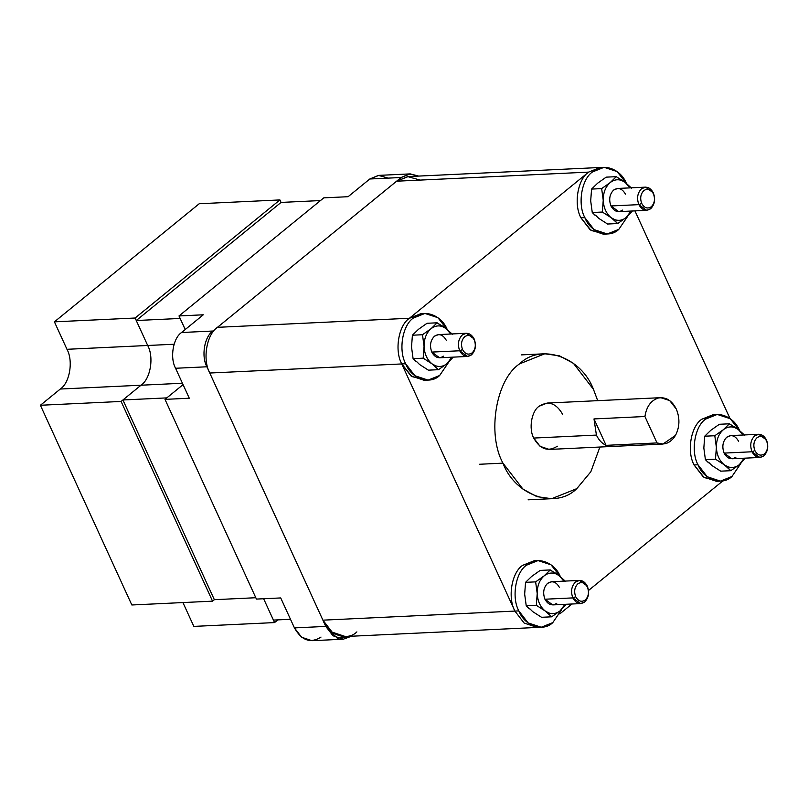 <?xml version="1.0" encoding="UTF-8"?>
<svg xmlns="http://www.w3.org/2000/svg" width="808" height="808" viewBox="0 0 808 808"><rect width="100%" height="100%" fill="white"/><g stroke="black" fill="none" stroke-linecap="round" stroke-linejoin="round"><path stroke-width="1.21" d="M502.96 463.146L479.447 464.267L502.96 463.146C486.8 433.926 495.971 379.305 519.635 363.832L544.774 353.783L559.52 355.863L573.417 363.317L593.456 389.345L597.708 400.667L593.456 389.345C581.336 356.813 540.744 342.784 519.635 363.832C495.971 379.305 486.8 433.926 502.96 463.146C515.07 495.678 555.672 509.707 576.781 488.658L551.632 498.708L536.886 496.637L522.988 489.173L502.96 463.146M599.9 447.036L590.83 471.761L576.781 488.658L590.83 471.761L599.9 447.036M660.732 397.677L547.107 403.061L539.067 406.272C531.492 411.221 528.553 428.705 533.724 438.057L596.415 435.088L593.991 418.928L644.925 416.514C646.531 406.495 651.016 400.324 658.399 398.011L660.732 397.677L669.691 400.576L676.306 409.06C671.903 400.465 665.933 396.779 658.399 398.011C651.016 400.324 646.531 406.495 644.925 416.514L657.015 442.935L606.081 445.349L593.991 418.928L606.081 445.349C601.98 443.481 598.758 440.057 596.415 435.088C598.758 440.057 601.98 443.481 606.081 445.349L657.015 442.935C664.439 445.602 670.6 443.077 675.498 435.381C679.76 426.988 680.033 418.211 676.306 409.06C680.033 418.211 679.76 426.988 675.498 435.381L662.924 444.057L657.015 442.935L644.925 416.514L593.991 418.928L596.415 435.088L533.724 438.057L540.138 446.38L549.309 449.43L662.924 444.057M557.348 446.218C548.036 452.066 540.158 449.349 533.724 438.057C528.553 428.705 531.492 411.221 539.067 406.272C548.38 400.425 556.247 403.142 562.691 414.433M321.008 637.078C310.535 643.663 301.677 640.592 294.435 627.897L325.776 626.412L206.909 366.781L175.568 368.266L189.284 398.223L164.994 399.374L189.284 398.223L175.568 368.266C169.751 357.742 173.053 338.077 181.568 332.512L212.918 331.027L401.142 177.507L369.801 178.992L401.142 177.507L410.201 173.892L378.851 175.376L369.801 178.992L348.086 196.708L323.796 197.849L348.086 196.708L369.801 178.992L378.498 175.397L388.204 178.124M203.293 314.797L179.002 315.948L185.224 329.533L179.002 315.948L203.293 314.797L181.568 332.512L203.293 314.797M164.994 399.374L183.062 384.628L166.802 397.889L122.917 399.97L214.352 599.688L255.803 597.728L214.352 599.688L122.917 399.97L141.016 385.214L182.426 383.245L141.016 385.214L122.917 399.97L166.802 397.889L183.062 384.628L164.994 399.374L256.429 599.082L280.719 597.94L256.429 599.082L164.994 399.374M294.435 627.897L280.719 597.94L294.435 627.897L301.647 637.26L311.959 640.693L343.299 639.209L332.997 635.775L325.776 626.412L294.435 627.897M410.201 173.892L418.665 176.083L409.363 173.952L401.142 177.507L212.918 331.027C204.394 336.593 201.091 356.257 206.909 366.781C201.091 356.257 204.394 336.593 212.918 331.027L181.568 332.512C173.053 338.077 169.751 357.742 175.568 368.266L206.909 366.781L325.776 626.412L337.279 638.209L351.531 636.229L343.299 639.209M323.796 197.849L179.002 315.948L323.796 197.849M180.144 318.443L185.224 329.533L180.144 318.443L136.259 320.524L147.692 345.481C154.156 357.176 150.49 379.023 141.016 385.214C150.49 379.023 154.156 357.176 147.692 345.481L136.259 320.524L281.053 202.424L320.473 200.566L281.053 202.424L136.259 320.524L180.144 318.443M174.073 344.238L66.983 349.298L54.409 321.847L199.202 203.747L279.911 199.929L281.053 202.424L279.911 199.929L135.118 318.019L279.911 199.929L199.202 203.747L54.409 321.847L135.118 318.019L147.692 345.481L66.983 349.298C73.447 360.994 69.771 382.841 60.307 389.032C69.771 382.841 73.447 360.994 66.983 349.298L54.409 321.847L135.118 318.019L147.692 345.481C154.156 357.176 150.49 379.023 141.016 385.214C150.49 379.023 154.156 357.176 147.692 345.481L174.073 344.238M263.64 598.748L273.417 620.09L290.496 619.281L273.417 620.09L263.64 598.748L274.558 622.584L193.849 626.402L182.931 602.566L193.849 626.402L274.558 622.584L277.881 619.877L274.558 622.584L263.64 598.748M605.273 233.977L591.032 230.431L580.932 217.806C573.488 204.363 577.71 179.235 588.598 172.114L600.172 167.488L588.598 172.114C577.71 179.235 573.488 204.363 580.932 217.806L584.84 217.625C577.407 204.182 581.629 179.053 592.516 171.932L604.081 167.306L617.07 171.548L626.271 183.214M717.231 414.443L713.312 414.625L701.748 419.251C690.86 426.371 686.638 451.5 694.072 464.943L697.991 464.762C690.557 451.308 694.779 426.18 705.667 419.069L717.231 414.443L730.21 418.675L739.421 430.351M424.917 313.443L420.998 313.625L409.424 318.251C398.536 325.361 394.324 350.5 401.758 363.943L405.677 363.762C398.243 350.308 402.455 325.18 413.343 318.059L424.917 313.443L437.896 317.675L447.097 329.351M538.057 560.57L534.139 560.762L522.574 565.378C511.686 572.498 507.464 597.627 514.898 611.08L518.817 610.888C511.383 597.445 515.605 572.317 526.493 565.196L538.057 560.57L551.046 564.812L560.247 576.478M622.776 210.04C618.12 212.969 614.181 211.605 610.959 205.959L638.865 204.636C636.563 198.243 637.451 192.94 641.532 188.749L645.552 187.143L653.339 192.829C650.127 187.183 646.188 185.82 641.532 188.749C637.451 192.94 636.563 198.243 638.865 204.636L641.714 203.444C639.855 198.263 640.582 193.971 643.885 190.567C647.652 188.193 650.844 189.304 653.45 193.88L653.339 192.829L653.45 193.88C650.844 189.304 647.652 188.193 643.885 190.567C640.582 193.971 639.855 198.263 641.714 203.444C644.33 208.02 647.521 209.131 651.288 206.757C654.591 203.353 655.318 199.061 653.45 193.88C655.318 199.061 654.591 203.353 651.288 206.757C647.521 209.131 644.33 208.02 641.714 203.444L638.865 204.636C642.077 210.282 646.016 211.646 650.672 208.716C654.753 204.525 655.641 199.222 653.339 192.829C655.641 199.222 654.753 204.525 650.672 208.716L646.653 210.322L638.865 204.636L610.959 205.959C608.666 199.556 609.555 194.263 613.625 190.072C609.555 194.263 608.666 199.556 610.959 205.959L618.746 211.646L646.653 210.322M645.552 187.143L617.655 188.456L613.625 190.072C618.282 187.143 622.221 188.506 625.442 194.152M735.916 457.176C731.26 460.095 727.321 458.742 724.109 453.096L752.006 451.773C749.713 445.37 750.602 440.077 754.672 435.886L758.702 434.27L766.489 439.966C763.267 434.32 759.328 432.957 754.672 435.886C750.602 440.077 749.713 445.37 752.006 451.773L754.864 450.581C753.005 445.4 753.723 441.107 757.025 437.704C760.803 435.33 763.994 436.431 766.6 441.006L766.489 439.966L766.6 441.006C763.994 436.431 760.803 435.33 757.025 437.704C753.723 441.107 753.005 445.4 754.864 450.581C757.47 455.156 760.661 456.257 764.439 453.894C767.741 450.49 768.459 446.198 766.6 441.006C768.459 446.198 767.741 450.49 764.439 453.894C760.661 456.257 757.47 455.156 754.864 450.581L752.006 451.773C755.227 457.419 759.166 458.782 763.823 455.853C767.893 451.652 768.782 446.359 766.489 439.966C768.782 446.359 767.893 451.652 763.823 455.853L759.793 457.459L752.006 451.773L724.109 453.096C721.807 446.693 722.705 441.4 726.776 437.199C722.705 441.4 721.807 446.693 724.109 453.096L731.896 458.782L759.793 457.459M758.702 434.27L730.796 435.593L726.776 437.199C731.432 434.28 735.371 435.633 738.583 441.279M443.602 356.166C438.946 359.095 435.007 357.732 431.785 352.086L459.691 350.773C457.389 344.37 458.288 339.077 462.358 334.876L466.378 333.27L474.165 338.956C470.953 333.31 467.014 331.957 462.358 334.876C458.288 339.077 457.389 344.37 459.691 350.773L462.55 349.581C460.681 344.4 461.408 340.097 464.711 336.704C468.489 334.33 471.67 335.431 474.286 340.006L474.165 338.956L474.286 340.006C471.67 335.431 468.489 334.33 464.711 336.704C461.408 340.097 460.681 344.4 462.55 349.581C465.156 354.156 468.347 355.257 472.125 352.884C475.427 349.49 476.144 345.198 474.286 340.006C476.144 345.198 475.427 349.49 472.125 352.884C468.347 355.257 465.156 354.156 462.55 349.581L459.691 350.773C462.903 356.419 466.842 357.772 471.498 354.853C475.579 350.652 476.468 345.359 474.165 338.956C476.468 345.359 475.579 350.652 471.498 354.853L467.479 356.459L459.691 350.773L431.785 352.086C429.492 345.693 430.381 340.4 434.462 336.199C430.381 340.4 429.492 345.693 431.785 352.086L439.582 357.782L467.479 356.459M466.378 333.27L438.481 334.593L434.462 336.199C439.118 333.27 443.047 334.633 446.269 340.279M556.752 603.303C552.096 606.232 548.157 604.869 544.935 599.223L572.842 597.9C570.539 591.506 571.428 586.214 575.508 582.013L579.528 580.407L587.315 586.093C584.103 580.447 580.164 579.084 575.508 582.013C571.428 586.214 570.539 591.506 572.842 597.9L575.69 596.718C573.832 591.527 574.549 587.234 577.851 583.83C581.629 581.467 584.82 582.568 587.426 587.143L587.315 586.093L587.426 587.143C584.82 582.568 581.629 581.467 577.851 583.83C574.549 587.234 573.832 591.527 575.69 596.718C578.306 601.293 581.497 602.394 585.265 600.021C588.567 596.617 589.295 592.325 587.426 587.143C589.295 592.325 588.567 596.617 585.265 600.021C581.497 602.394 578.306 601.293 575.69 596.718L572.842 597.9C576.053 603.546 579.992 604.909 584.649 601.98C588.719 597.789 589.618 592.496 587.315 586.093C589.618 592.496 588.719 597.789 584.649 601.98L580.629 603.596L572.842 597.9L544.935 599.223C542.643 592.83 543.531 587.527 547.602 583.336C543.531 587.527 542.643 592.83 544.935 599.223L552.722 604.909L580.629 603.596M579.528 580.407L551.632 581.73L547.602 583.336C552.258 580.407 556.197 581.77 559.419 587.416M529.371 608.899L526.23 605.788L524.665 594.122L525.543 582.346L535.633 581.871L537.209 593.526C537.633 601.182 540.3 607.01 545.208 611.01L548.501 613.706L548.895 612.989L545.208 611.01L548.895 612.989C552.914 614.282 556.672 613.545 560.176 610.798L564.994 604.334L560.176 610.798C556.672 613.545 552.914 614.282 548.895 612.989L548.501 613.706L551.642 616.817L560.176 610.798L566.368 604.263L560.176 610.798L551.642 616.817L545.208 611.01C540.3 607.01 537.633 601.182 537.209 593.526L536.32 605.313L545.208 611.01L536.32 605.313L537.209 593.526C537.179 585.871 539.502 579.972 544.178 575.841C547.683 573.094 551.44 572.357 555.46 573.65L550.268 569.933L544.178 575.841C539.502 579.972 537.179 585.871 537.209 593.526L535.633 581.871L544.178 575.841L535.633 581.871L525.543 582.346L531.634 576.437L525.543 582.346L524.665 594.122L526.23 605.788L536.32 605.313L526.23 605.788L529.371 608.899M416.231 361.762L413.09 358.651L411.524 346.986L412.403 335.209L422.493 334.734L424.059 346.4C424.483 354.045 427.149 359.873 432.058 363.873L435.35 366.569L435.744 365.852L432.058 363.873L435.744 365.852C439.764 367.145 443.531 366.418 447.026 363.661L451.854 357.197L447.026 363.661C443.531 366.418 439.764 367.145 435.744 365.852L435.35 366.569L438.491 369.68L447.026 363.661L453.217 357.136L447.026 363.661L438.491 369.68L432.058 363.873C427.149 359.873 424.483 354.045 424.059 346.4L423.18 358.176L432.058 363.873L423.18 358.176L424.059 346.4C424.038 338.734 426.361 332.846 431.028 328.715C434.532 325.957 438.289 325.23 442.309 326.513L437.118 322.806L431.028 328.715C426.361 332.846 424.038 338.734 424.059 346.4L422.493 334.734L431.028 328.715L422.493 334.734L412.403 335.209L418.494 329.3L412.403 335.209L411.524 346.986L413.09 358.651L423.18 358.176L413.09 358.651L416.231 361.762M708.545 462.772L705.404 459.651L703.839 447.996L704.717 436.209L714.807 435.734L716.373 447.4C716.797 455.055 719.474 460.873 724.372 464.873L727.665 467.569L728.069 466.852L724.372 464.873L728.069 466.852C732.088 468.145 735.846 467.418 739.35 464.661L744.168 458.197L739.35 464.661C735.846 467.418 732.088 468.145 728.069 466.852L727.665 467.569L730.806 470.69L739.35 464.661L745.542 458.136L739.35 464.661L730.806 470.69L724.372 464.873C719.474 460.873 716.797 455.055 716.373 447.4L715.494 459.176L724.372 464.873L715.494 459.176L716.373 447.4C716.353 439.744 718.676 433.846 723.352 429.715C726.846 426.957 730.614 426.23 734.634 427.513L729.432 423.806L723.352 429.715C718.676 433.846 716.353 439.744 716.373 447.4L714.807 435.734L723.352 429.715L714.807 435.734L704.717 436.209L710.808 430.3L704.717 436.209L703.839 447.996L705.404 459.651L715.494 459.176L705.404 459.651L708.545 462.772M595.405 215.635L592.264 212.524L590.688 200.859L591.577 189.082L601.657 188.597L603.233 200.263C603.657 207.919 606.323 213.746 611.232 217.736L614.524 220.443L614.918 219.726L611.232 217.736L614.918 219.726C618.938 221.008 622.695 220.281 626.2 217.524L631.018 211.07L626.2 217.524C622.695 220.281 618.938 221.008 614.918 219.726L614.524 220.443L617.665 223.553L626.2 217.524L632.391 210.999L626.2 217.524L617.665 223.553L611.232 217.736C606.323 213.746 603.657 207.919 603.233 200.263L602.344 212.039L611.232 217.736L602.344 212.039L603.233 200.263C603.202 192.607 605.535 186.709 610.202 182.578C613.706 179.82 617.464 179.093 621.483 180.386L616.292 176.669L610.202 182.578C605.535 186.709 603.202 192.607 603.233 200.263L601.657 188.597L610.202 182.578L601.657 188.597L591.577 189.082L597.668 183.174L591.577 189.082L590.688 200.859L592.264 212.524L602.344 212.039L592.264 212.524L595.405 215.635M629.927 187.88L625.17 182.366L621.483 180.386C617.464 179.093 613.706 179.82 610.202 182.578L616.292 176.669L606.202 177.144L597.668 183.174L606.202 177.144L616.292 176.669L625.17 182.366L621.322 179.699L625.17 182.366L629.927 187.88M631.604 188.183L625.17 182.366L631.604 188.183M595.486 215.13L598.688 218.332L607.576 224.028L598.688 218.332L595.486 215.13M607.576 224.028L617.665 223.553L607.576 224.028M743.067 435.017L738.32 429.502L734.634 427.513C730.614 426.23 726.846 426.957 723.352 429.715L729.432 423.806L719.352 424.281L710.808 430.3L719.352 424.281L729.432 423.806L738.32 429.502L734.462 426.826L738.32 429.502L743.067 435.017M744.754 435.31L738.32 429.502L744.754 435.31M708.626 462.267L711.838 465.469L720.726 471.165L711.838 465.469L708.626 462.267M720.726 471.165L730.806 470.69L720.726 471.165M450.753 334.007L446.006 328.502L442.309 326.513C438.289 325.23 434.532 325.957 431.028 328.715L437.118 322.806L427.028 323.281L418.494 329.3L427.028 323.281L437.118 322.806L446.006 328.502L442.148 325.826L446.006 328.502L450.753 334.007M452.43 334.31L446.006 328.502L452.43 334.31M416.312 361.267L419.524 364.469L428.402 370.165L419.524 364.469L416.312 361.267M428.402 370.165L438.491 369.68L428.402 370.165M563.903 581.144L559.146 575.629L555.46 573.65C551.44 572.357 547.683 573.094 544.178 575.841L550.268 569.933L540.178 570.418L531.634 576.437L540.178 570.418L550.268 569.933L559.146 575.629L555.288 572.963L559.146 575.629L563.903 581.144M565.58 581.447L559.146 575.629L565.58 581.447M529.452 608.394L532.664 611.595L541.552 617.292L532.664 611.595L529.452 608.394M541.552 617.292L551.642 616.817L541.552 617.292M560.459 576.932C554.884 561.964 536.209 555.51 526.493 565.196C515.605 572.317 511.383 597.445 518.817 610.888C524.392 625.857 543.077 632.31 552.783 622.625L561.752 609.464L552.783 622.625L541.219 627.25L528.038 622.867L518.817 610.888L514.898 611.08L524.119 623.049L537.3 627.442L524.119 623.049L514.898 611.08C507.464 597.627 511.686 572.498 522.574 565.378L536.108 560.772M559.762 613.928L571.933 604L559.762 613.928M588.527 590.466L722.978 480.81L588.527 590.466M718.423 481.103L704.172 477.558L694.072 464.943C686.638 451.5 690.86 426.371 701.748 419.251L715.282 414.635M730.008 418.524L634.937 210.878L730.008 418.524M426.109 380.103L411.858 376.558L401.758 363.943C394.324 350.5 398.536 325.361 409.424 318.251L588.598 172.114L396.617 181.204L588.598 172.114L409.424 318.251L422.958 313.635M447.309 329.795C441.734 314.837 423.059 308.383 413.343 318.059C402.455 325.18 398.243 350.308 405.677 363.762C411.252 378.72 429.927 385.174 439.643 375.498L448.602 362.327L439.643 375.498L428.068 380.114L414.888 375.73L405.677 363.762L401.758 363.943L514.898 611.08L322.917 620.16L332.139 632.139L345.319 636.522L541.219 627.25M604.081 167.306L408.181 176.578L396.617 181.204L217.443 327.331L409.424 318.251L217.443 327.331C206.555 334.451 202.333 359.58 209.777 373.023L322.917 620.16L514.898 611.08L401.758 363.943L209.777 373.023L401.758 363.943L410.969 375.912L424.149 380.305L428.068 380.114M739.633 430.805C734.058 415.837 715.373 409.383 705.667 419.069C694.779 426.18 690.557 451.308 697.991 464.762L694.072 464.943L703.293 476.922L716.474 481.305L720.393 481.124L707.212 476.73L697.991 464.762C703.566 479.73 722.241 486.184 731.957 476.498L720.393 481.124M740.916 463.327L731.957 476.498L740.916 463.327M626.483 183.668C620.908 168.7 602.233 162.246 592.516 171.932C581.629 179.053 577.407 204.182 584.84 217.625L580.932 217.806L590.143 229.785L603.324 234.168L607.242 233.987L594.062 229.603L584.84 217.625C590.416 232.593 609.101 239.047 618.807 229.361L607.242 233.987M627.776 216.191L618.807 229.361L627.776 216.191M356.884 631.896C347.177 641.582 328.492 635.128 322.917 620.16L209.777 373.023C202.333 359.58 206.555 334.451 217.443 327.331L396.617 181.204L407.727 176.609L420.14 180.083M131.835 604.98L40.4 405.262L60.307 389.032L141.016 385.214L121.109 401.445L141.016 385.214L60.307 389.032L40.4 405.262L121.109 401.445L212.544 601.162L214.352 599.688L212.544 601.162L131.835 604.98L40.4 405.262L121.109 401.445L212.544 601.162L131.835 604.98M528.129 499.819L551.632 498.708M544.774 353.783L521.271 354.894"/></g></svg>
